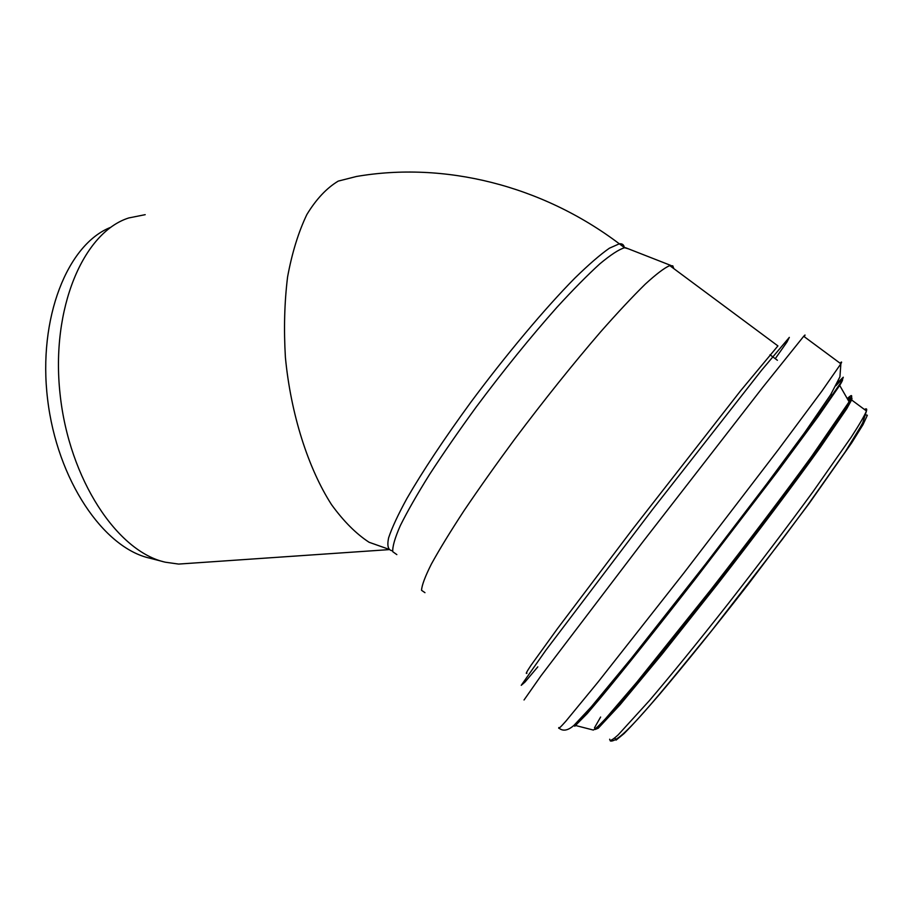 <?xml version="1.0" encoding="UTF-8"?>
<svg xmlns="http://www.w3.org/2000/svg" width="913" height="913" viewBox="0 0 913 913"><rect width="100%" height="100%" fill="white"/><g stroke="black" fill="none" stroke-linecap="round" stroke-linejoin="round"><path stroke-width="1.37" d="M145.201 214.669L128.79 217.945C83.46 232.233 50.706 308.24 60.053 393.891C69.057 479.553 117.56 551.783 165.344 562.203L178.617 564.074L192.107 563.15M162.913 561.575L149.778 558.163C103.705 547.983 57.165 480.352 47.602 399.232C37.741 318.135 67.573 244.079 110.804 227.28M396.847 554.613L392.75 551.692C392.43 546.522 394.952 537.825 400.328 525.603C407.369 511.428 417.115 494.378 429.567 474.452C443.387 453.213 458.965 430.696 476.289 406.901C503.702 370.199 530.544 337.045 556.793 307.464C573.159 289.615 587.504 275.075 599.852 263.834C610.763 254.75 619.003 249.375 624.583 247.72L628.452 248.85M424.967 592.674L421.544 590.312C421.817 585.313 425.104 576.548 431.404 564.017C439.473 549.364 450.371 531.56 464.089 510.595C479.245 488.181 496.17 464.283 514.886 438.913C544.399 399.666 572.965 364.002 600.571 331.921C617.69 312.52 632.572 296.611 645.206 284.205C656.276 274.06 664.459 267.863 669.754 265.603L672.801 265.854L673.817 268.616M624.321 247.514C623.876 244.73 622.21 243.486 619.322 243.805L609.405 248.199C600.252 254.579 588.668 264.61 574.676 278.282C544.981 308.4 506.133 354.666 470.606 402.542C444.015 439.027 422.776 471.017 406.89 498.521C397.92 514.966 391.814 528.102 388.584 537.928C386.998 545.689 388.093 549.946 391.86 550.687M356.321 176.517L338.232 181.105C326.637 188.078 316.183 199.217 306.871 214.509C298.46 232.062 292.034 252.867 287.584 276.924C284.445 302.408 283.726 329.239 285.404 357.405C290.791 413.966 308.16 468.323 331.545 504.661C343.619 521.289 356.138 533.831 369.103 542.276L388.23 549.044M855.572 435.821L863.903 420.619M614.86 737.932L616.058 740.123L623.921 733.71C632.492 725.093 644.395 711.946 659.608 694.279C684.51 664.847 715.929 625.884 748.557 583.875L809.215 503.371L851.726 442.828L863.059 424.579L867.35 415.244L864.896 414.65M609.69 739.21C609.599 741.55 612.418 740.101 618.169 734.885L649.234 700.796C670.872 675.403 698.548 641.405 728.517 603.288C759.411 563.698 787.599 526.481 813.084 491.616L851.178 437.236C859.373 424.568 864.463 415.814 866.46 410.976C867.122 408.75 866.46 408.259 864.474 409.503M595.447 729.339L598.22 728.243L620.03 704.825L662.028 654.222L717.321 584.423C756.546 533.957 794.721 483.137 820.273 447.484L846.762 408.716L851.601 399.951C852.628 397.269 851.521 397.406 848.257 400.339M600.628 717.036L594.466 727.855L595.881 729.042L605.513 719.581L623.465 699.141L649.052 668.384L716.009 584.217L751.981 537.517L813.86 454.491L847.618 405.383L851.703 397.041L847.652 399.289M575.532 725.493L593.233 730.035C594.774 729.59 598.837 725.846 605.433 718.816L636.726 682.331L710.702 589.912C747.77 542.345 784.792 493.362 811.52 456.603L849.101 401.811C853.062 394.781 852.457 393.708 847.275 398.616M576.171 723.279L575.452 725.47L587.185 713.624L600.628 697.783C622.518 671.432 656.835 628.429 695.078 579.31L777.602 471.428L818.31 416.317L839.698 385.423C844.559 377.514 843.281 377.64 835.84 385.788M573.855 725.447L574.836 726.246L583.521 717.047L624.104 668.111L724.66 539.994L815.206 419.603L841.934 381.063L843.281 377.229L837.267 383.004M558.836 727.547C558.003 729.544 560.354 727.41 565.9 721.156L597.924 682.216L683.757 573.147L778.127 449.938L821.883 391.118L840.873 363.796C842.094 361.651 841.809 361.445 840.04 363.18M524.039 699.986L540.941 675.871L642.946 541.74L762.903 387.146L803.702 336.292C805.346 334.466 805.494 334.58 804.148 336.623M537.814 666.844L524.952 682.091L521.243 685.321L545.917 650.17L652.361 509.671L761.522 370.324L789.334 337.376L786.995 341.998L775.251 358.683M526.927 673.178C525.374 674.342 526.71 671.763 530.921 665.429L557.581 628.486L632.481 529.335L740.352 391.072L777.922 345.913L669.754 265.603M597.958 699.038L594.272 704.505M600.811 695.66L597.045 701.207M356.253 176.517C443.958 161.35 541.432 184.997 619.322 243.805L624.583 247.72M178.617 564.074L388.721 549.649M610.329 740.957C620.475 743.387 656.835 697.817 712.197 629.981L782.373 539.321L807.092 505.985L845.233 451.889L862.454 423.678L866.46 410.976L851.601 399.951L820.547 445.327C795.622 480.033 758.292 529.768 719.524 579.744C680.813 629.491 644.875 674.056 621.707 701.298L598.551 726.953L595.219 729.476M593.302 730.058L597.547 727.444L619.927 703.193C641.656 677.823 674.992 636.646 711.741 589.627C748.637 542.276 785.408 493.602 811.954 457.002L841.695 414.262L849.101 401.811L839.698 385.423M559.247 728.357C563.287 731.496 568.24 730.446 574.106 725.219L591.225 706.913L631.465 658.216L705.532 564.12L766.749 483.924L804.547 432.773L830.625 394.758L839.926 376.829L840.873 363.796L803.702 336.292M625.394 247.651L670.747 265.409M777.397 360.281L769.99 354.769M832.177 396.082L831.035 394.096M584.856 715.541L583.818 715.278"/></g></svg>
